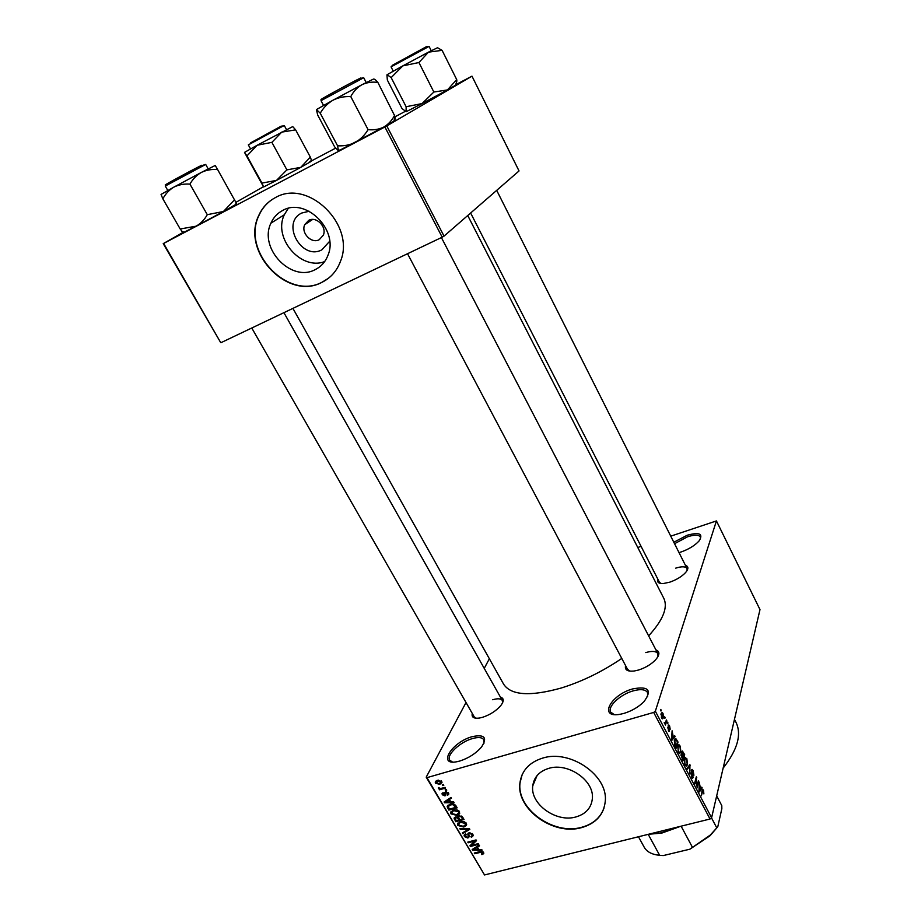 <?xml version="1.0" encoding="UTF-8"?>
<svg xmlns="http://www.w3.org/2000/svg" width="921" height="921" viewBox="0 0 921 921"><rect width="100%" height="100%" fill="white"/><g stroke="black" fill="none" stroke-linecap="round" stroke-linejoin="round"><path stroke-width="1.38" d="M624.001 713.384L620.247 714.259C598.109 718.587 610.358 694.906 632.681 688.92C648.58 685.892 652.344 690.14 643.986 701.652C638.575 707.006 631.921 710.92 624.001 713.384M647.613 696.806L647.544 692.523C645.425 689.38 640.59 688.839 633.026 690.911C620.19 694.469 607.215 706.66 610.681 712.117L614.192 714.558M673.804 542.262L687.17 535.251C699.615 531.878 703.552 533.8 698.993 541.03C694.825 545.531 688.92 549.158 681.252 551.921L679.019 552.612M700.455 538.981L700.351 536.955C698.717 534.652 694.434 534.606 687.492 536.816L674.54 543.712M459.786 761.034L457.115 761.679C436.957 765.996 451.854 742.084 472.151 736.673C484.538 734.072 487.658 737.525 481.499 747.058C475.835 753.505 468.593 758.156 459.786 761.034M484.02 743.166L483.778 739.736C482.109 737.307 478.31 736.927 472.392 738.584C460.109 741.923 446.109 755.105 449.678 760.159L452.522 762.047M329.672 241.267L321.878 249.81C301.697 260.942 280.571 222.859 301.754 213.027L309.203 211.254M308.673 220.372L304.69 224.724C300.764 233.001 311.54 244.077 319.242 239.702L323.34 235.154C327.105 226.877 316.294 215.951 308.673 220.372M282.62 210.495C277.302 213.304 273.399 217.54 270.901 223.193C258.525 248.486 291.52 282.782 315.201 269.611C321.222 266.595 325.493 261.783 328.003 255.175C338.905 229.916 305.611 196.921 282.62 210.495M288.227 208.399L284.301 214.777C272.766 238.24 301.179 270.889 324.664 261.564M275.218 197.704C267.838 201.653 262.37 207.536 258.813 215.341C240.623 251.571 287.778 301.086 321.878 282.356C330.731 277.969 336.959 270.889 340.551 261.127C355.702 224.954 307.925 178.144 275.218 197.704M273.629 198.591C267.148 202.551 262.289 208.088 259.066 215.192C240.888 251.398 288.02 300.891 322.12 282.171L328.383 278.315M575.913 816.95C556.238 822.856 530.036 804.01 532.752 785.855C533.961 777.186 539.269 771.361 548.663 768.402C567.923 762.162 594.494 780.571 592.353 798.645C591.317 807.924 585.825 814.026 575.913 816.95M542.561 758.133C529.253 762.369 521.723 770.612 519.951 782.85C515.887 808.868 553.291 835.98 581.565 827.634C595.945 823.466 603.842 814.636 605.281 801.166C608.148 775.309 570.007 749.095 542.561 758.133M522.126 774.745L520.1 782.505C516.036 808.511 553.429 835.612 581.704 827.277C592.871 824.214 600.273 817.894 603.923 808.327M685.408 565.31C688.609 566.369 688.689 568.752 685.673 572.459C681.839 576.546 676.555 579.781 669.82 582.153L663.408 583.523C658.619 583.707 656.742 582.222 657.79 579.056M470.631 213.016L659.413 582.233L660.921 583.477M655.913 649.858C659.989 651.481 659.873 654.819 655.545 659.862C651.124 664.386 645.471 667.771 638.587 670.016L634.028 671.041C627.408 671.674 624.588 669.866 625.578 665.607M407.531 253.724L627.558 669.36L629.941 671.144M500.425 697.116C504.04 698.233 504.167 701.054 500.805 705.567C496.223 710.828 490.179 714.731 482.673 717.275L479.323 718.058C473.762 718.725 471.414 717.194 472.277 713.464M251.767 328.003L474.211 716.837L476.157 718.23M734.474 719.37L736.017 722.386C741.831 734.451 737.537 749.694 723.135 768.126M467.741 215.526L663.776 598.27C668.139 607.457 663.097 619.983 648.637 635.87M621.779 658.434C602.392 671.616 582.222 681.471 561.292 687.999C530.208 696.679 510.971 695.401 503.603 684.153L292.913 308.385M664.467 717.632L664.732 716.78L664.881 718.415L664.467 717.632M665.687 722.156L666.367 719.9L666.781 720.683L665.457 725.034L664.202 722.421L665.1 722.985L665.687 722.156M667.288 722.985L667.541 722.133L667.955 722.904L667.69 723.756L667.288 722.985M668.197 725.46L668.773 724.942L669.613 725.932L670.189 729.225L668.634 726.128L669.06 731.435L667.69 727.429L669.13 730.307L668.197 725.46M673.769 736.754L674.644 735.614L675.07 736.432L672.054 740.127L671.628 739.31L672.1 730.79L673.263 736.892L675.07 736.432M680.205 746.045L680.907 752.066L679.56 753.574L678.42 752.319L677.741 746.194L678.777 744.767L679.64 746.206M686.836 758.651L687.561 764.683L686.226 766.226L685.109 764.994L684.418 758.846L685.431 757.396L686.272 758.8M703.506 790.299L703.874 793.902L702.758 790.667L701.411 795.767L702.078 790.702L702.838 789.527L703.506 790.299L702.09 790.667M655.338 711.185L711.599 817.744L710.022 819.011L653.68 712.44L655.338 711.185L716.434 520.929L670.741 536.16M711.599 817.744L759.986 609.598L716.434 520.929M700.95 788.364L701.767 787.133L702.182 787.927L699.396 791.945L698.97 791.139L699.292 782.424L700.455 788.491M697.151 785.832L698.429 780.801L697.232 787.846L696.403 778.786L695.113 783.829L694.71 783.069L696.322 776.794L696.748 785.935M691.418 770.048L692.108 769.403L693.133 770.624L693.916 775.24L692.914 771.28L691.821 770.796L693.122 777.612L692.465 778.257L690.808 772.984L691.706 776.403L692.73 776.829L691.418 770.048M686.962 768.39L689.898 764.591L689.829 773.813L689.921 765.731L687.388 769.196L686.962 768.39M681.701 751.766L682.426 751.041L684.683 754.69L682.979 760.85L681.033 754.783L681.839 754.322L681.701 751.766M674.414 739.931L675.715 738.412L678.029 742.05L676.29 748.151L674.529 744.64L674.414 739.931M661.163 713.51L662.13 712.428L663.016 713.418L663.477 717.827L662.51 718.864L661.623 717.896L661.163 713.51M660.576 710.252L660.852 709.412L660.99 711.035L660.576 710.252M653.68 712.44L426.93 777.658L484.527 874.95L426.204 777.151L466.026 702.516M484.239 668.37L489.362 658.757M641.062 546.36L637.769 547.488M443.415 784.508L443.841 785.222L442.656 785.555L442.23 784.842L443.415 784.508M446.328 789.435L446.743 790.149L445.557 790.483L445.142 789.769L446.328 789.435M453.662 801.892L454.099 802.64L444.532 802.755L444.095 802.007L451.025 797.425L451.474 798.173L449.356 799.486L450.818 801.961L453.662 801.892M459.383 813.957L456.954 815.43L450.979 813.876L450.668 812.403L453.616 809.985L457.012 809.87L459.487 811.562L459.383 813.957L459.786 813.105M466.233 825.584L463.804 827.035L457.841 825.481L457.53 824.03L460.488 821.624L463.885 821.52L466.337 823.213L466.233 825.584L466.659 824.686M472.853 834.265L473.221 835.681L471.425 837.327L470.907 836.659L472.105 835.52L471.851 834.461L469.583 833.413L468.824 834.15L469.192 836.775L467.88 838.029L464.437 836.625L464.103 835.301L465.658 833.862L466.176 834.541L465.393 836.349L467.5 837.316L468.259 836.694L467.833 833.954L469.157 832.711L472.853 834.265M481.695 849.484L482.12 850.221L472.6 850.233L472.174 849.496L479.127 845.133L479.553 845.858L477.435 847.113L478.862 849.519L481.695 849.484M710.022 819.011L484.527 874.95M483.629 853.709L481.879 854.63L481.361 853.963L482.696 853.088L481.522 852.098L474.683 853.732L474.269 853.042L479.876 851.603L483.571 852.466L483.79 853.353M478.241 843.636L478.655 844.327L470.389 846.48L469.952 845.731L474.833 841.057L468.202 842.784L467.787 842.093L476.065 839.929L476.502 840.677L471.621 845.351L478.241 843.636M469.422 828.647L469.825 829.337L462.779 833.609L462.354 832.883L468.674 829.291L460.27 829.372L459.844 828.635L469.422 828.647M462.733 817.307L464.034 819.494L455.757 821.728L454.076 818.251L455.377 817.031L457.564 817.318L459.026 815.799L462.733 817.307M455.93 805.748L457.161 807.832L448.872 810.1L447.18 806.451L450.15 804.206C452.395 803.365 454.318 803.883 455.93 805.748M448.539 792.993L448.826 794.075L447.629 795.284L447.652 793.177L445.706 792.808L445.948 794.961L444.981 795.905L442.31 794.765L442.034 793.637L443.059 792.624L443.162 794.501L444.44 795.214L444.498 792.682L445.568 791.795L448.539 792.993M445.119 787.386L445.534 788.1L439.501 789.804L439.087 789.09L440.042 788.813L438.361 787.639L440.675 788.48L445.119 787.386M441.735 781.434L441.988 782.562L439.789 784.335L435.483 783.218L435.242 782.09L437.36 780.329L441.735 781.434M384.874 126.983L386.797 125.935L444.037 236.121L442.195 237.192L384.874 126.983L163.639 243.443L220.718 342.635L163.224 243.639L183.682 232.011M235.937 202.332L263.383 186.756M444.037 236.121L519.041 170.949L471.978 76.155L455.768 84.697M405.079 111.464L395.04 116.771M335.624 148.143L309.203 162.108M386.797 125.935L471.978 76.155M442.195 237.192L221.201 342.577M426.204 777.151L426.93 777.658M687.124 570.444L687.02 568.499C685.546 566.38 681.77 566.265 675.715 568.142M657.974 656.581L657.87 653.622C656.166 651.112 652.149 650.767 645.794 652.575M502.544 702.896L502.325 700.501C500.966 698.532 497.766 698.279 492.712 699.741M482.351 853.56L481.879 854.63M482.972 851.798L482.581 852.685M481.833 851.384L481.522 852.098M475.086 852.823L474.683 853.732M473.244 848.828L472.6 850.233M478.011 845.835L477.435 847.113M474.971 849.507L477.757 849.53L476.618 847.596L473.221 849.588L474.971 849.507M478.241 848.46L477.757 849.53M473.693 848.54L473.221 849.588M477.17 846.364L476.618 847.596M471.333 844.407L470.389 846.48M475.248 840.148L474.833 841.057M468.628 841.875L468.202 842.784M472.611 843.187L471.621 845.351M472.841 834.242L471.425 837.327M472.277 833.517L471.851 834.461M469.963 832.607L469.583 833.413M469.042 835.52L467.88 838.029M465.704 833.919L464.437 836.625M468.973 835.22L468.202 836.878M468.398 833.045L467.822 834.299M463.401 832.285L462.779 833.609M468.973 828.647L468.674 829.291M460.627 828.635L460.27 829.372M464.276 826.022L463.804 827.035M459.579 822.073L457.841 825.481M458.808 825.216L463.401 826.333L465.612 824.502L465.37 823.478L460.88 822.338L459.188 823.132L458.808 825.216M459.809 821.831L459.188 823.132M461.306 821.44L460.88 822.338M465.819 822.534L465.37 823.478M456.252 820.68L455.757 821.728M455.699 816.962L454.456 819.529M458.094 816.225L457.564 817.318M456.298 820.761L458.773 820.093L457.472 818.044L455.941 817.698L455.135 818.389L456.298 820.761M459.268 819.045L458.773 820.093M456.309 816.927L455.941 817.698M458.451 816.018L457.472 818.044M459.74 819.84L462.641 819.045L461.225 816.846L459.452 816.513L458.543 817.33L459.74 819.84M463.148 817.998L462.641 819.045M459.855 815.672L459.452 816.513M461.594 816.064L461.225 816.846M462.215 816.582L461.755 817.549M457.449 814.394L456.954 815.43M451.797 812.218L450.979 813.876M451.946 813.6L456.551 814.717L458.75 812.886L458.508 811.827L454.018 810.699L452.326 811.505L451.946 813.6M452.971 810.181L452.326 811.505M454.456 809.801L454.018 810.699M458.969 810.894L458.508 811.827M449.39 809.064L448.872 810.1M448.09 805.127L447.192 806.946M449.425 809.122L455.768 807.383L452.752 804.643L450.553 804.919L448.251 806.577L449.425 809.122M456.275 806.336L455.768 807.383M451.002 803.998L450.553 804.919M453.097 803.929L452.752 804.643M455.492 805.127L455.009 806.105M445.315 801.201L444.532 802.755M450.07 798.07L449.356 799.486M446.904 801.984L449.701 801.984L448.527 799.992L445.142 802.087L446.904 801.984M450.219 800.948L449.701 801.984M445.718 800.936L445.142 802.087M449.218 798.622L448.527 799.992M448.665 793.223L447.629 795.284M448.055 792.371L447.652 793.177M446.535 791.703L446.144 792.474M446.271 791.692L445.741 792.739M445.891 794.109L444.981 795.905M443.266 792.9L442.31 794.765M445.695 793.085L444.797 794.846M446.052 789.516L445.557 790.483M440.008 788.825L439.501 789.804M438.88 787.467L438.465 788.261M443.162 784.577L442.656 785.555M440.376 783.195L439.789 784.335M436.911 780.478L435.483 783.218M436.358 782.988L439.363 783.61L441.009 782.343L437.843 781.043L436.358 782.988M438.315 780.122L437.843 781.043M441.274 780.858L440.86 781.664M701.054 788.215L702.182 787.927M699.799 789.976L700.639 788.837L699.523 786.73L699.799 789.976M698.199 781.722L698.832 781.561M695.769 778.959L696.403 778.786M696.069 777.785L696.76 777.612M692.005 777.911L693.122 777.612M689.069 765.662L690.29 765.339M688.781 766.03L689.921 765.731M686.755 764.902L687.561 764.683M685.305 764.257L686.145 765.19L687.158 763.912L686.64 759.376L685.811 758.467L684.821 759.629L684.821 764.384M684.222 759.79L684.821 759.629M684.015 754.863L684.683 754.69M681.137 754.506L681.839 754.322M682.783 759.353L683.29 757.511L681.805 755.082L682.265 759.491M683.486 756.786L684.084 754.633L682.519 752.089L682.979 756.924M680.078 752.296L680.907 752.066M678.616 751.594L679.479 752.549L680.504 751.294L679.997 746.77L679.145 745.837L678.144 746.989L678.144 751.732M677.545 747.15L678.144 746.989M677.349 742.245L678.029 742.05M676.083 746.666L677.43 741.992L675.784 739.436L674.817 740.714L675.577 746.804M674.195 740.887L674.817 740.714M674.448 739.805L675.415 739.54M672.526 738.239L673.424 737.203L672.284 735.039L671.996 739.033L672.526 738.239M668.761 731.228L669.567 730.998M667.334 723.077L667.955 722.904M666.067 720.89L666.781 720.683M664.409 723.158L665.054 722.973L664.421 723.181M664.525 717.735L665.135 717.563M661.854 718.288L663.477 717.827M661.831 717.298L662.349 717.839L663.062 717.045L662.291 713.453L661.405 717.413M660.967 714.431L661.589 714.247M660.645 710.367L661.255 710.195M373.454 79.091L361.953 84.72C366.811 82.43 372.119 81.658 377.852 82.395C375.71 79.897 374.248 78.792 373.454 79.091M394.741 115.067C392.15 120.202 388.547 124.174 383.93 126.971L394.913 120.57L395.074 116.622L377.852 82.395M350.774 96.613C353.503 91.398 357.221 87.437 361.953 84.72L332.918 100.239C338.433 97.476 344.385 96.268 350.774 96.613L368.089 129.654C364.774 135.145 360.479 139.405 355.195 142.421C349.704 145.069 343.821 146.186 337.57 145.794L320.243 113.225C323.409 107.711 327.646 103.382 332.918 100.239L316.49 109.541L320.243 113.225M337.57 145.794L338.514 150.894L383.93 126.971C379.176 129.366 373.891 130.264 368.089 129.654M338.514 150.894L334.634 146.853L317.722 115.102L316.421 109.634M680.631 826.31L661.762 833.102L648.511 834.276M648.868 834.184L660.933 832.918L678.455 826.839M711.484 817.836L716.78 827.875L717.793 826.724L710.01 835.784L689.898 849.185L663.281 855.574L659.655 855.31L648.211 834.345M716.688 795.882L721.788 805.622L721.845 808.684L717.793 826.724M689.898 849.185L710.287 835.048L716.78 827.875M681.114 826.183L692.5 847.424M638.472 836.763L644.216 847.228C646.853 851.879 651.999 854.573 659.655 855.31M455.573 85.354L456.851 80.841L456.125 84.87L447.456 89.924L433.86 92.031L418.928 62.524L428.461 52.163L442.092 50.344L437.521 47.731L428.461 52.163L402.822 65.875L418.928 62.524M456.851 80.841L456.701 79.551L447.456 89.924L422.048 103.578L406.115 106.732L406.138 111.729L402.005 108.528L387.35 80.058L386.935 74.866M406.115 106.732L391.16 77.594L402.822 65.875L387.108 74.693L391.16 77.594M456.701 79.551L442.092 50.344M433.86 92.031L422.048 103.578L406.138 111.729M215.215 165.469L201.4 172.4C206.373 170.028 211.772 169.084 217.609 169.545L215.215 165.469M234.556 199.788L223.435 211.496L236.743 203.898L217.609 169.545M189.933 184.119C192.754 179.077 196.576 175.174 201.4 172.4L173.827 187.147C178.72 184.718 184.085 183.705 189.933 184.119L207.283 214.674C204.52 219.647 200.801 223.481 196.127 226.175L180.194 228.984L162.856 198.844C165.504 193.847 169.153 189.945 173.827 187.147L161.048 194.435L162.856 198.844M180.194 228.984L183.083 232.748L196.127 226.175L223.435 211.496L207.283 214.674M310.676 161.808L311.24 159.667L311.425 161.267L300.787 167.346L286.903 169.878L271.891 142.364L281.699 132.129L295.629 129.849L292.728 126.591L257.201 145.23L271.891 142.364M311.24 159.667L310.331 157.1L300.787 167.346L276.496 180.401L261.955 183.083L263.613 186.963L244.502 152.391L246.943 155.902L257.201 145.23L244.502 152.391M261.955 183.083L246.943 155.902M310.331 157.1L295.629 129.849M286.903 169.878L276.496 180.401L263.613 186.963M480.727 851.418L480.348 852.282M475.213 847.585L474.683 848.759M468.858 834L468.11 835.623M467.511 828.647L467.189 829.337M458.543 817.606L457.99 818.769M448.274 806.969L447.698 808.108M447.249 799.923L446.604 801.224M445.764 791.749L444.659 793.937M701.86 791.565L702.493 791.404M688.275 766.698L689.495 766.376M361.619 78.147L363.714 77.732L321.015 100.665L323.536 105.42M323.375 98.478C310.895 104.557 350.648 82.729 360.641 78.02M431.247 50.713L429.082 46.407L391.057 66.865L392.461 65.414M392.783 65.069L426.711 46.511M202.597 165.389L205.694 164.445L165.262 186.042L167.806 190.463M168.474 183.486C154.44 190.474 189.565 171.191 201.699 165.262M286.5 129.619L284.324 125.59L282.333 126.488L248.325 144.873L250.535 148.891M250.742 142.79L281.285 126.085M312.633 219.451L304.69 224.724M284.301 214.777L270.901 223.193M532.752 785.855L537.07 775.586M482.696 853.088L483.18 851.971M472.105 835.52L472.749 834.104M469.031 833.712L469.526 832.63M464.103 835.301L464.449 834.564M465.358 835.025L465.807 834.058M468.259 836.694L468.962 835.186M467.833 833.954L468.144 833.263M457.53 824.03L458.036 822.971M458.969 823.339L459.66 821.889M465.612 824.502L466.268 823.098M454.076 818.251L454.387 817.606M457.576 817.031L457.864 816.455M455.308 818.044L455.837 816.939M458.75 816.892L459.303 815.741M450.668 812.403L451.198 811.309M452.13 811.689L452.844 810.238M458.75 812.886L459.429 811.482M447.18 806.451L447.629 805.553M448.562 805.956L449.298 804.482M447.825 793.867L448.389 792.751M435.242 782.09L435.702 781.192M436.519 781.71L437.21 780.386M441.009 782.343L441.596 781.215M691.959 770.497L691.314 770.658M692.35 777.186L691.648 777.37M685.731 757.419L685.017 757.615M686.145 765.19L685.351 765.409M685.305 758.593L684.418 758.835M681.621 755.128L680.941 755.312M682.288 752.146L681.598 752.342M679.065 744.801L678.34 744.997M679.479 752.549L678.685 752.768M678.627 745.975L677.741 746.217M675.715 738.412L675.105 738.584M668.727 725.955L668.093 726.139M668.934 730.468L668.347 730.629M662.349 717.839L661.692 718.023M661.934 713.556L661.071 713.81M363.714 77.732L366.201 82.522M323.041 98.846L321.015 100.665M339.918 150.273L338.686 149.847M393.797 121.422L395.074 116.622M657.87 653.622L441.401 237.572M496.695 190.359L687.02 568.499M283.921 312.668L503.016 701.721M661.762 833.102L660.933 832.918M710.01 835.784L710.287 835.048M391.057 66.865L393.255 71.147M429.082 46.407L427.517 46.568M205.694 164.445L208.181 168.877M168.336 183.682L165.262 186.042M184.35 232.23L181.898 231.436M235.615 204.658L236.11 202.655M284.324 125.59L282.022 126.142M264.5 186.583L263.406 186.226"/></g></svg>
